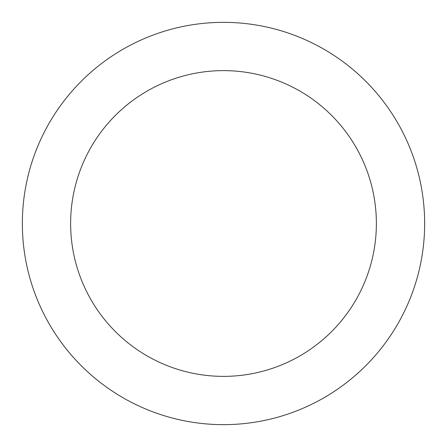 <?xml version="1.0" encoding="UTF-8"?>
<svg xmlns="http://www.w3.org/2000/svg" width="447" height="447" viewBox="0 0 447 447"><rect width="100%" height="100%" fill="white"/><g stroke="black" fill="none" stroke-linecap="round" stroke-linejoin="round"><path stroke-width="0.67" d="M376.374 223.5A152.874 152.874 0 0 0 223.5 70.626A152.874 152.874 0 0 0 70.626 223.5A152.874 152.874 0 0 0 223.5 376.374A152.874 152.874 0 0 0 376.374 223.5M424.65 223.5A201.15 201.15 0 0 0 223.5 22.35A201.15 201.15 0 0 0 22.35 223.5A201.15 201.15 0 0 0 223.5 424.65A201.15 201.15 0 0 0 424.65 223.5"/></g></svg>
